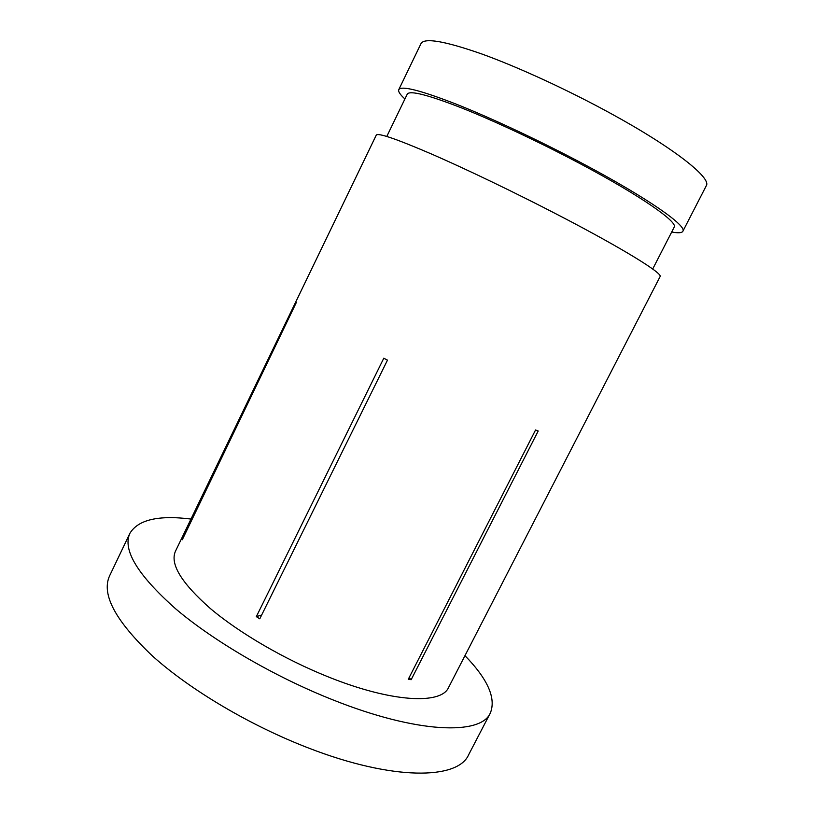 <?xml version="1.0" encoding="UTF-8"?>
<svg xmlns="http://www.w3.org/2000/svg" width="814" height="814" viewBox="0 0 814 814"><rect width="100%" height="100%" fill="white"/><g stroke="black" fill="none" stroke-linecap="round" stroke-linejoin="round"><path stroke-width="1.22" d="M190.985 519.057C158.455 514.967 138.095 519.719 129.904 533.312L109.595 575.844C101.119 594.251 115.476 621.021 152.676 656.176C190.191 689.896 250.325 725.63 308.465 747.995C393.07 780.86 457.895 779.7 468.599 754.832L490.343 713.023C496.275 698.29 487.81 679.171 464.967 655.667M129.904 533.312C122.334 549.796 137.586 574.959 175.651 608.811C213.97 641.371 274.644 676.78 332.763 699.816C417.358 733.648 480.962 735.368 490.343 713.023M386.792 136.447L407.254 94.139C409.696 90.171 427.95 94.811 462.006 108.079C495.533 121.439 541.676 143.152 582.03 164.682C641.442 196.306 678.296 222.232 674.165 227.218L652.696 269.017M404.924 98.972C400.071 94.577 398.026 91.473 398.779 89.652C401.322 85.399 420.726 90.334 456.98 104.446C492.704 118.661 542.022 141.87 585.062 164.855C648.371 198.565 687.26 226.027 682.854 231.288C681.857 232.987 678.143 233.221 671.713 231.99M398.779 89.652L421.011 43.58C424.409 37.556 444.627 41.005 481.654 53.928C518.101 67.074 567.867 89.957 610.866 113.522C674.134 148.077 711.904 178.185 706.267 185.796L682.854 231.288M259.788 618.813L256.329 616.646L383.801 358.191L387.474 360.154L259.788 618.813M296.347 302.462L182.285 539.763L296.347 302.462M175.437 551.271C169.821 563.97 181.461 583.058 210.378 608.536C239.306 632.977 284.391 659.299 327.859 676.729C391.626 702.533 441.269 704.802 448.595 687.454L660.083 276.618C663.308 273.667 623.188 248.738 559.645 215.741C516.422 193.264 467.378 169.658 432.244 154.334C396.642 139.001 377.991 132.601 376.272 135.114L175.437 551.271M535.561 429.985L408.292 679.263L411.162 679.7L538.207 431.003L535.561 429.985M409.076 677.736L411.162 679.7M256.329 616.646L261.67 615.018"/></g></svg>
